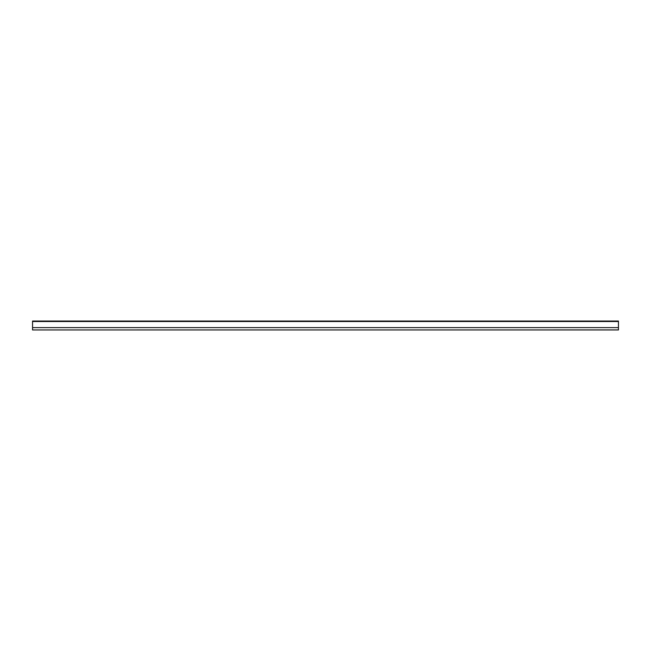 <?xml version="1.0" encoding="UTF-8"?>
<svg xmlns="http://www.w3.org/2000/svg" width="651" height="651" viewBox="0 0 651 651"><rect width="100%" height="100%" fill="white"/><g stroke="black" fill="none" stroke-linecap="round" stroke-linejoin="round"><path stroke-width="0.98" d="M618.45 321.513L618.45 321.041L32.55 321.041L32.55 329.959L618.45 329.935L618.45 321.513L32.55 321.513M32.55 327.632L618.45 327.632M32.55 329.959L618.45 329.959"/></g></svg>
